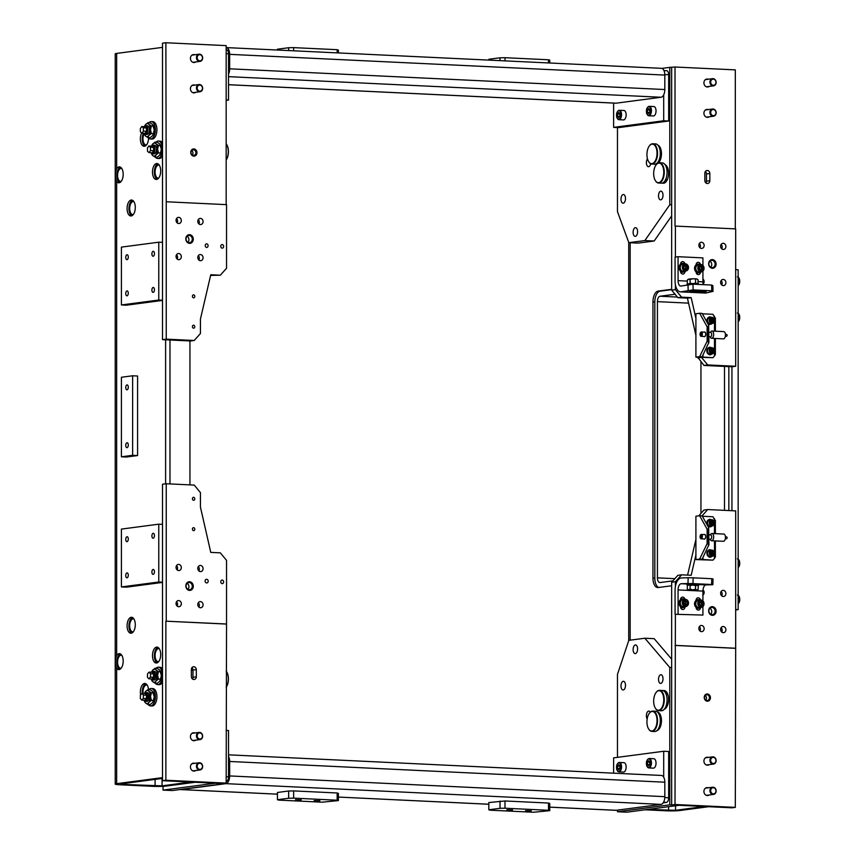 <?xml version="1.0" encoding="UTF-8"?>
<svg xmlns="http://www.w3.org/2000/svg" width="855" height="855" viewBox="0 0 855 855"><rect width="100%" height="100%" fill="white"/><g stroke="black" fill="none" stroke-linecap="round" stroke-linejoin="round"><path stroke-width="1.28" d="M224.673 783.319L215.353 783.201L163.038 790.106L163.038 786.311M224.673 783.65L172.368 790.544L163.038 790.106M127.01 447.667A2.469 1.261 -87.3 0 0 128.282 445.156A2.469 1.261 -87.3 0 0 127.128 442.74A2.469 1.261 -87.3 0 0 127.01 442.751A2.469 1.261 -87.3 0 0 125.749 445.263A2.469 1.261 -87.3 0 0 126.893 447.667A2.469 1.261 -87.3 0 0 127.01 447.667M127.01 389.827A2.469 1.261 -87.3 0 0 128.282 387.315A2.469 1.261 -87.3 0 0 127.128 384.9A2.469 1.261 -87.3 0 0 127.01 384.91A2.469 1.261 -87.3 0 0 125.749 387.422A2.469 1.261 -87.3 0 0 126.893 389.827A2.469 1.261 -87.3 0 0 127.01 389.827M132.621 375.783L121.41 377.258L121.41 456.794L126.38 457.03L137.591 455.555L137.591 376.018L132.621 375.783L132.621 455.309L137.591 455.555M121.41 456.794L132.621 455.309M127.01 295.83A2.469 1.261 -87.3 0 0 128.282 293.318A2.469 1.261 -87.3 0 0 127.128 290.903A2.469 1.261 -87.3 0 0 127.01 290.914A2.469 1.261 -87.3 0 0 125.749 293.425A2.469 1.261 -87.3 0 0 126.893 295.83A2.469 1.261 -87.3 0 0 127.01 295.83M127.01 259.674A2.469 1.261 -87.3 0 0 128.282 257.163A2.469 1.261 -87.3 0 0 127.128 254.758A2.469 1.261 -87.3 0 0 127.01 254.758A2.469 1.261 -87.3 0 0 125.749 257.269A2.469 1.261 -87.3 0 0 126.893 259.685A2.469 1.261 -87.3 0 0 127.01 259.674M153.173 256.233A2.469 1.261 -87.3 0 0 154.445 253.721A2.469 1.261 -87.3 0 0 153.291 251.306A2.469 1.261 -87.3 0 0 153.173 251.317A2.469 1.261 -87.3 0 0 151.901 253.828A2.469 1.261 -87.3 0 0 153.056 256.233A2.469 1.261 -87.3 0 0 153.173 256.233M153.173 292.378A2.469 1.261 -87.3 0 0 154.445 289.866A2.469 1.261 -87.3 0 0 153.291 287.462A2.469 1.261 -87.3 0 0 153.173 287.462A2.469 1.261 -87.3 0 0 151.901 289.973A2.469 1.261 -87.3 0 0 153.056 292.389A2.469 1.261 -87.3 0 0 153.173 292.378M121.41 304.957L158.774 300.03L158.774 242.189L121.41 247.116L121.41 304.957L126.38 305.192L162.514 300.426M158.774 242.189L162.514 242.36M158.774 300.03L162.514 300.201M153.173 538.212A2.469 1.261 -87.3 0 0 154.445 535.7A2.469 1.261 -87.3 0 0 153.291 533.285A2.469 1.261 -87.3 0 0 153.173 533.296A2.469 1.261 -87.3 0 0 151.901 535.807A2.469 1.261 -87.3 0 0 153.056 538.212A2.469 1.261 -87.3 0 0 153.173 538.212M153.173 574.368A2.469 1.261 -87.3 0 0 154.445 571.845A2.469 1.261 -87.3 0 0 153.291 569.441A2.469 1.261 -87.3 0 0 153.173 569.441A2.469 1.261 -87.3 0 0 151.901 571.963A2.469 1.261 -87.3 0 0 153.056 574.368A2.469 1.261 -87.3 0 0 153.173 574.368M127.01 577.809A2.469 1.261 -87.3 0 0 128.282 575.297A2.469 1.261 -87.3 0 0 127.128 572.893A2.469 1.261 -87.3 0 0 127.01 572.893A2.469 1.261 -87.3 0 0 125.749 575.404A2.469 1.261 -87.3 0 0 126.893 577.82A2.469 1.261 -87.3 0 0 127.01 577.809M127.01 541.664A2.469 1.261 -87.3 0 0 128.282 539.152A2.469 1.261 -87.3 0 0 127.128 536.737A2.469 1.261 -87.3 0 0 127.01 536.748A2.469 1.261 -87.3 0 0 125.749 539.259A2.469 1.261 -87.3 0 0 126.893 541.664A2.469 1.261 -87.3 0 0 127.01 541.664M162.514 582.415L126.38 587.171L121.41 586.936L121.41 529.095L158.774 524.168L162.514 524.35M158.774 524.168L158.774 582.009L162.514 582.191M158.774 582.009L121.41 586.936M189.949 484.881L189.949 340.942M121.795 168.51A6.53 3.356 -87.3 0 0 121.25 168.403A6.53 3.356 -87.3 0 0 120.94 168.414A6.53 3.356 -87.3 0 0 117.584 175.061A6.53 3.356 -87.3 0 0 120.63 181.442A6.53 3.356 -87.3 0 0 120.94 181.431A6.53 3.356 -87.3 0 0 121.186 181.378M119.636 182.639A7.984 4.093 92.7 0 1 116.846 174.73A7.984 4.093 92.7 0 1 120.373 167.12M133.059 214.594A6.53 3.356 -87.3 0 0 133.305 214.541A6.53 3.356 -87.3 0 1 133.059 214.594A6.53 3.356 -87.3 0 1 132.749 214.605A6.53 3.356 -87.3 0 0 133.059 214.594M133.914 201.684A6.53 3.356 -87.3 0 0 133.369 201.566A6.53 3.356 -87.3 0 0 133.059 201.577A6.53 3.356 -87.3 0 0 129.693 208.235A6.53 3.356 -87.3 0 0 132.749 214.605A6.53 3.356 -87.3 0 1 129.693 208.235A6.53 3.356 -87.3 0 1 133.059 201.577A6.53 3.356 -87.3 0 1 133.369 201.566A6.53 3.356 -87.3 0 1 133.914 201.684M131.756 215.802A7.984 4.093 92.7 0 1 128.966 207.893A7.984 4.093 92.7 0 1 132.493 200.284A7.984 4.093 92.7 0 0 128.966 207.893A7.984 4.093 92.7 0 0 131.756 215.802M159.319 165.175A6.53 3.356 -87.3 0 0 158.774 165.068A6.53 3.356 -87.3 0 0 158.464 165.079A6.53 3.356 -87.3 0 0 155.097 171.727A6.53 3.356 -87.3 0 0 158.143 178.107A6.53 3.356 -87.3 0 0 158.464 178.096A6.53 3.356 -87.3 0 0 158.709 178.043M157.16 179.304A7.984 4.093 92.7 0 1 154.37 171.385A7.984 4.093 92.7 0 1 157.897 163.775M144.206 133.658A6.53 3.356 -87.3 0 0 143.127 140.744A6.53 3.356 -87.3 0 0 146.034 144.933A6.53 3.356 -87.3 0 0 146.344 144.923A6.53 3.356 -87.3 0 0 146.59 144.869M145.04 146.13A7.984 4.093 92.7 0 1 143.394 133.252M121.795 655.304A6.53 3.356 -87.3 0 0 121.25 655.187A6.53 3.356 -87.3 0 0 120.94 655.208A6.53 3.356 -87.3 0 0 117.584 661.856A6.53 3.356 -87.3 0 0 120.63 668.236A6.53 3.356 -87.3 0 0 120.94 668.215A6.53 3.356 -87.3 0 0 121.186 668.172M119.636 669.422A7.984 4.093 92.7 0 1 116.846 661.514A7.984 4.093 92.7 0 1 120.373 653.904M133.914 618.945A6.53 3.356 -87.3 0 0 133.369 618.828A6.53 3.356 -87.3 0 0 133.059 618.838A6.53 3.356 -87.3 0 0 129.693 625.486A6.53 3.356 -87.3 0 0 132.749 631.866A6.53 3.356 -87.3 0 0 133.059 631.856A6.53 3.356 -87.3 0 0 133.305 631.802M131.756 633.063A7.984 4.093 92.7 0 1 128.966 625.155A7.984 4.093 92.7 0 1 132.493 617.545M159.319 648.742A6.53 3.356 -87.3 0 0 158.774 648.624A6.53 3.356 -87.3 0 0 158.464 648.646A6.53 3.356 -87.3 0 0 155.097 655.293A6.53 3.356 -87.3 0 0 158.143 661.674A6.53 3.356 -87.3 0 0 158.464 661.652A6.53 3.356 -87.3 0 0 158.709 661.61M157.16 662.86A7.984 4.093 92.7 0 1 154.37 654.951A7.984 4.093 92.7 0 1 157.897 647.342M147.199 685.111A6.53 3.356 -87.3 0 0 146.654 684.994A6.53 3.356 -87.3 0 0 146.344 685.005A6.53 3.356 -87.3 0 0 143.074 693.48M142.293 693.437A7.984 4.093 92.7 0 1 145.778 683.711M162.514 777.633L116.665 783.672L116.665 668.386A7.984 4.093 -87.3 0 0 118.695 669.593A7.984 4.093 -87.3 0 0 119.069 669.572A7.984 4.093 -87.3 0 0 123.184 661.449A7.984 4.093 -87.3 0 0 119.454 653.648A7.984 4.093 -87.3 0 0 119.069 653.669A7.984 4.093 -87.3 0 0 116.665 655.486L116.665 181.602A7.984 4.093 -87.3 0 0 118.695 182.799A7.984 4.093 -87.3 0 0 119.069 182.788A7.984 4.093 -87.3 0 0 123.184 174.655A7.984 4.093 -87.3 0 0 119.454 166.864A7.984 4.093 -87.3 0 0 119.069 166.875A7.984 4.093 -87.3 0 0 116.665 168.702L116.665 53.416A10.153 0.802 180 0 0 115.222 53.822L115.222 784.088A10.153 0.802 180 0 0 120.138 784.783L152.468 786.322A10.153 0.802 180 0 0 166.404 786.044L195.207 782.25M131.189 215.952A7.984 4.093 -87.3 0 0 135.293 207.829A7.984 4.093 -87.3 0 0 131.574 200.027A7.984 4.093 -87.3 0 0 131.189 200.049A7.984 4.093 -87.3 0 0 127.085 208.171A7.984 4.093 -87.3 0 0 130.815 215.973A7.984 4.093 -87.3 0 0 131.189 215.952M156.593 179.454A7.984 4.093 -87.3 0 0 160.697 171.321A7.984 4.093 -87.3 0 0 156.978 163.529A7.984 4.093 -87.3 0 0 156.593 163.54A7.984 4.093 -87.3 0 0 152.489 171.673A7.984 4.093 -87.3 0 0 156.219 179.465A7.984 4.093 -87.3 0 0 156.593 179.454M141.652 132.92A7.984 4.093 -87.3 0 0 140.594 141.428A7.984 4.093 -87.3 0 0 144.1 146.301A7.984 4.093 -87.3 0 0 144.474 146.28A7.984 4.093 -87.3 0 0 148.578 138.05M131.189 633.213A7.984 4.093 -87.3 0 0 135.293 625.08A7.984 4.093 -87.3 0 0 131.574 617.289A7.984 4.093 -87.3 0 0 131.189 617.299A7.984 4.093 -87.3 0 0 127.085 625.433A7.984 4.093 -87.3 0 0 130.815 633.224A7.984 4.093 -87.3 0 0 131.189 633.213M156.593 663.01A7.984 4.093 -87.3 0 0 160.697 654.887A7.984 4.093 -87.3 0 0 156.978 647.096A7.984 4.093 -87.3 0 0 156.593 647.107A7.984 4.093 -87.3 0 0 152.489 655.24A7.984 4.093 -87.3 0 0 156.219 663.031A7.984 4.093 -87.3 0 0 156.593 663.01M148.524 689.579A7.984 4.093 -87.3 0 0 144.858 683.455A7.984 4.093 -87.3 0 0 144.474 683.476A7.984 4.093 -87.3 0 0 140.658 694.859M165.614 483.834L165.614 339.788M162.514 47.367L116.665 53.416M190.857 782.036L162.055 785.841L122.757 784.43L121.025 783.885L162.514 778.413M169.974 483.93L169.974 339.991M116.665 181.602C114.955 177.626 114.955 173.33 116.665 168.702M116.665 783.672A10.153 0.802 180 0 0 115.222 784.088M116.665 668.386C114.955 664.42 114.955 660.113 116.665 655.486M190.74 152.393A3.623 3.099 -97.5 0 1 196.96 152.682A3.623 3.099 -97.5 0 1 190.74 152.393M195.955 152.703A2.896 2.479 82.5 0 0 190.986 152.468A2.896 2.479 82.5 0 0 195.955 152.703M178.684 259.664A3.078 2.629 82.5 0 0 178.684 253.518A3.078 2.629 82.5 0 0 178.684 259.664M176.525 254.705A3.078 2.629 -97.5 0 1 177.092 258.969M178.684 223.508A3.078 2.629 82.5 0 0 178.684 217.362A3.078 2.629 82.5 0 0 178.684 223.508M176.525 218.549A3.078 2.629 -97.5 0 1 177.092 222.813A3.078 2.629 82.5 0 0 176.525 218.549M200.433 224.544A3.078 2.629 82.5 0 0 200.433 218.399A3.078 2.629 82.5 0 0 200.433 224.544M198.285 219.585A3.078 2.629 -97.5 0 1 198.852 223.85A3.078 2.629 82.5 0 0 198.285 219.585M200.433 260.7A3.078 2.629 82.5 0 0 200.433 254.555A3.078 2.629 82.5 0 0 200.433 260.7M198.285 255.731A3.078 2.629 -97.5 0 1 198.852 260.006M222.193 248.174A1.817 1.55 82.5 0 0 222.193 244.562A1.817 1.55 82.5 0 0 222.193 248.174M206.654 247.437A1.817 1.55 82.5 0 0 206.654 243.825A1.817 1.55 82.5 0 0 206.654 247.437M193.604 297.861A1.528 1.304 82.5 0 0 193.604 294.825A1.528 1.304 82.5 0 0 193.604 297.861M193.604 328.224A1.528 1.304 82.5 0 0 193.604 325.189A1.528 1.304 82.5 0 0 193.604 328.224M189.554 243.365A4.35 3.719 82.5 0 0 193.283 239.208A4.35 3.719 82.5 0 0 189.554 234.687A4.35 3.719 82.5 0 0 185.824 238.855A4.35 3.719 82.5 0 0 189.554 243.365M189.179 242.692A3.623 3.099 82.5 0 0 189.179 235.467A3.623 3.099 82.5 0 0 189.179 242.692M187.106 236.29A3.623 3.099 -97.5 0 1 187.897 242.307M192.279 155.065A2.896 2.479 82.5 0 0 191.68 150.501M195.731 61.955A3.986 3.409 -97.5 0 1 194.374 62.501A3.986 3.409 -97.5 0 1 193.85 62.522A3.986 3.409 -97.5 0 1 190.441 58.685A3.986 3.409 -97.5 0 1 193.326 54.592A3.986 3.409 -97.5 0 1 193.85 54.57A3.986 3.409 -97.5 0 1 194.78 54.763M195.731 92.319A3.986 3.409 -97.5 0 1 194.374 92.864A3.986 3.409 -97.5 0 1 193.85 92.885A3.986 3.409 -97.5 0 1 190.441 89.048A3.986 3.409 -97.5 0 1 193.326 84.955A3.986 3.409 -97.5 0 1 193.85 84.934A3.986 3.409 -97.5 0 1 194.78 85.126M226.543 268.267L226.543 204.644L166.244 201.769L166.244 339.146L194.224 340.482L200.433 333.546L200.433 319.086L210.768 274.744L220.334 275.203L226.543 268.267M226.169 204.623L226.169 45.625L165.87 42.75L162.514 43.188L162.514 339.638L190.483 340.974L194.224 340.482M165.87 42.75L166.244 201.769M166.244 339.146L162.514 339.638M210.608 275.406L220.334 275.203M178.684 570.563A3.078 2.629 82.5 0 0 178.684 564.418A3.078 2.629 82.5 0 0 178.684 570.563M176.525 565.604A3.078 2.629 -97.5 0 1 177.092 569.879M200.433 571.6A3.078 2.629 82.5 0 0 200.433 565.454A3.078 2.629 82.5 0 0 200.433 571.6M198.285 566.641A3.078 2.629 -97.5 0 1 198.852 570.905M178.684 606.719A3.078 2.629 82.5 0 0 178.684 600.573A3.078 2.629 82.5 0 0 178.684 606.719M176.525 601.76A3.078 2.629 -97.5 0 1 177.092 606.024A3.078 2.629 82.5 0 0 176.525 601.76M200.433 607.755A3.078 2.629 82.5 0 0 200.433 601.61A3.078 2.629 82.5 0 0 200.433 607.755M198.285 602.796A3.078 2.629 -97.5 0 1 198.852 607.061A3.078 2.629 82.5 0 0 198.285 602.796M222.193 583.666A1.817 1.55 82.5 0 0 222.193 580.053A1.817 1.55 82.5 0 0 222.193 583.666M206.654 582.928A1.817 1.55 82.5 0 0 206.654 579.305A1.817 1.55 82.5 0 0 206.654 582.928M193.604 500.314A1.528 1.304 82.5 0 0 193.604 497.279A1.528 1.304 82.5 0 0 193.604 500.314M193.604 530.677A1.528 1.304 82.5 0 0 193.604 527.642A1.528 1.304 82.5 0 0 193.604 530.677M189.554 590.42A4.35 3.719 82.5 0 0 193.283 586.263A4.35 3.719 82.5 0 0 189.554 581.753A4.35 3.719 82.5 0 0 185.824 585.91A4.35 3.719 82.5 0 0 189.554 590.42M189.179 589.747A3.623 3.099 82.5 0 0 189.179 582.522A3.623 3.099 82.5 0 0 189.179 589.747M187.106 583.345A3.623 3.099 -97.5 0 1 187.897 589.362M195.731 740.163A3.986 3.409 -97.5 0 1 194.374 740.708A3.986 3.409 -97.5 0 1 193.85 740.729A3.986 3.409 -97.5 0 1 190.441 736.892A3.986 3.409 -97.5 0 1 193.326 732.788A3.986 3.409 -97.5 0 1 193.85 732.767A3.986 3.409 -97.5 0 1 194.78 732.97M195.731 770.526A3.986 3.409 -97.5 0 1 194.374 771.071A3.986 3.409 -97.5 0 1 193.85 771.092A3.986 3.409 -97.5 0 1 190.441 767.256A3.986 3.409 -97.5 0 1 193.326 763.162A3.986 3.409 -97.5 0 1 193.85 763.141A3.986 3.409 -97.5 0 1 194.78 763.333M166.244 621.125L166.244 483.748L194.224 485.084L200.433 492.608L200.433 507.068L210.768 552.394L220.334 552.843L226.543 560.378L226.543 624L165.87 621.179L165.87 780.241L226.169 783.116L226.543 624M226.169 783.116L222.813 783.565L162.514 780.69L162.514 484.24L166.244 483.748M165.87 780.241L162.514 780.69M192.439 679.052A2.896 2.479 82.5 0 0 192.974 677.299L192.974 670.064A2.896 2.479 82.5 0 0 191.894 667.627M196.329 676.85L196.329 669.625A2.896 2.479 82.5 0 0 191.36 669.39L191.36 676.615A2.896 2.479 82.5 0 0 196.329 676.85L192.974 677.299M165.87 621.179L226.169 624.054M663.191 802.834L666.419 802.407A4.35 2.234 -87.3 0 0 668.663 797.768L668.663 751.502L663.694 751.256L613.623 757.861L613.623 773.177M663.694 777.184L663.694 751.256M226.169 730.416L228.531 730.533L228.531 776.8A4.35 2.234 -87.3 0 1 226.286 781.438L226.169 781.449M512.605 809.909L506.876 809.781L512.605 809.909M531.254 810.797L525.526 810.668L531.254 810.797M181.078 789.571L225.912 783.65A7.257 3.73 -87.3 0 0 229.653 775.934L229.653 761.474A7.257 3.73 -87.3 0 0 228.531 756.461A7.257 3.73 -87.3 0 1 229.653 761.474L664.816 782.207A7.257 3.73 -87.3 0 0 661.417 775.453A7.257 3.73 -87.3 0 0 661.075 775.464A7.257 3.73 -87.3 0 1 661.417 775.453L228.531 754.826L661.417 775.453A7.257 3.73 -87.3 0 1 664.816 782.207L229.653 761.474L229.653 775.934L664.816 796.668L664.816 782.207L664.816 796.668L229.653 775.934A7.257 3.73 -87.3 0 1 225.912 783.65L661.075 804.384A7.257 3.73 -87.3 0 0 664.816 796.668A7.257 3.73 -87.3 0 1 661.075 804.384L225.912 783.65L181.078 789.571L277.448 794.156L181.078 789.571A7.257 3.73 -87.3 0 1 180.726 789.582A7.257 3.73 -87.3 0 0 181.078 789.571M616.241 810.294L661.075 804.384L616.241 810.294L549.754 807.131L616.241 810.294A7.257 3.73 -87.3 0 1 615.889 810.316A7.257 3.73 -87.3 0 0 616.241 810.294M488.814 802.556L504.995 800.975L548.515 803.048L549.754 803.444L549.754 810.668L533.573 812.25L490.054 810.177L488.814 809.781L488.814 802.556M180.266 789.507A7.257 3.73 -87.3 0 0 180.726 789.582L277.448 794.188L180.726 789.582A7.257 3.73 -87.3 0 1 180.266 789.507M488.814 809.781L500.025 808.306L500.025 801.071M500.025 808.306L504.995 808.21L504.995 800.975M504.995 808.21L548.515 810.284L548.515 803.048M548.515 810.284L549.754 810.668M319.888 800.729L314.159 800.601L319.888 800.729M301.238 799.842L295.509 799.714L301.238 799.842M288.659 791.003L277.448 792.478L277.448 799.714L278.687 800.109L322.207 802.182L338.388 800.601L338.388 793.376L337.148 792.98L293.639 790.907L288.659 791.003L288.659 798.239L277.448 799.714M338.388 800.601L337.148 800.205L337.148 792.98M337.148 800.205L293.639 798.132L293.639 790.907M293.639 798.132L288.659 798.239M658.916 690.69A9.79 5.034 -87.3 0 0 656.084 692.486A9.79 5.034 -87.3 0 0 655.336 708.154A9.79 5.034 -87.3 0 0 658.521 710.249A9.79 5.034 -87.3 0 0 663.758 700.192A9.79 5.034 -87.3 0 0 658.916 690.69M656.191 692.347A10.153 5.216 92.7 0 1 656.298 692.208A10.153 5.216 92.7 0 1 659.237 690.338A10.153 5.216 92.7 0 1 659.515 690.338A10.153 5.216 92.7 0 1 664.25 700.459A10.153 5.216 92.7 0 1 658.82 710.623A10.153 5.216 92.7 0 1 658.542 710.623A10.153 5.216 92.7 0 1 655.529 708.464A10.153 5.216 92.7 0 1 655.432 708.303M662.037 690.477A10.153 5.216 92.7 0 1 662.315 690.477A10.153 5.216 92.7 0 1 667.05 700.598A10.153 5.216 92.7 0 1 661.62 710.762A10.153 5.216 92.7 0 1 661.342 710.762A10.153 5.216 92.7 0 1 661.075 710.729M226.65 144.463A9.79 5.034 92.7 0 1 226.746 144.602A9.79 5.034 92.7 0 1 226.18 160.013A9.79 5.034 92.7 0 1 226.169 160.035M151.153 152.735A3.623 1.86 -87.3 0 0 153.12 152.318A3.623 1.86 -87.3 0 0 153.75 147.626A3.623 1.86 -87.3 0 0 151.474 146.13M151.453 146.066A4.35 2.234 92.7 0 1 151.527 145.949A4.35 2.234 92.7 0 1 152.906 145.147A4.35 2.234 92.7 0 1 154.873 148.129A4.35 2.234 92.7 0 1 153.953 152.927A4.35 2.234 92.7 0 1 152.489 153.836A4.35 2.234 92.7 0 1 151.196 152.917A4.35 2.234 92.7 0 1 151.089 152.724L151.196 152.917M226.169 159.992A10.153 5.216 -87.3 0 0 226.554 144.303A10.153 5.216 -87.3 0 0 226.169 143.747M149.091 152.628L152.201 152.778L153.633 150.726L153.515 147.413L151.955 146.152L148.856 146.002L150.405 147.263L150.523 150.576L149.091 152.628L147.541 151.367L147.423 148.054L148.856 146.002M150.523 150.576L153.633 150.726M150.405 147.263L153.515 147.413M647.171 718.937A9.79 5.034 -87.3 0 0 648.603 728.92A9.79 5.034 -87.3 0 0 656.8 723.512A9.79 5.034 -87.3 0 0 655.09 713.123A9.79 5.034 -87.3 0 0 649.351 713.252A9.79 5.034 -87.3 0 0 647.171 718.937M649.458 713.113A10.153 5.216 92.7 0 1 649.565 712.974A10.153 5.216 92.7 0 1 652.782 711.104A10.153 5.216 92.7 0 1 657.292 723.619A10.153 5.216 92.7 0 1 651.809 731.388A10.153 5.216 92.7 0 1 648.795 729.219A10.153 5.216 92.7 0 1 648.699 729.069M652.782 711.104L655.582 711.232A10.153 5.216 92.7 0 1 660.081 723.747A10.153 5.216 92.7 0 1 654.609 731.517L651.809 731.388M144.057 133.284A3.623 1.86 -87.3 0 0 146.023 132.878A3.623 1.86 -87.3 0 0 146.643 128.186A3.623 1.86 -87.3 0 0 144.367 126.679M144.345 126.615A4.35 2.234 92.7 0 1 144.431 126.508A4.35 2.234 92.7 0 1 145.799 125.706A4.35 2.234 92.7 0 1 147.765 128.688A4.35 2.234 92.7 0 1 146.846 133.476A4.35 2.234 92.7 0 1 145.393 134.395A4.35 2.234 92.7 0 1 144.1 133.466A4.35 2.234 92.7 0 1 143.993 133.284M146.526 131.285L146.408 127.961L144.858 126.7L141.748 126.561L143.298 127.812L143.416 131.136L146.526 131.285L145.094 133.337L141.983 133.188L140.434 131.927L140.316 128.613L141.748 126.561M143.298 127.812L146.408 127.961M143.416 131.136L141.983 133.188M684.866 599.302A2.544 2.17 82.5 0 0 680.548 599.537L680.548 599.633M701.378 607.253A4.35 3.719 -97.5 0 1 699.433 608.236A4.35 3.719 -97.5 0 1 695.265 602.615A4.35 3.719 -97.5 0 1 698.3 599.611A4.35 3.719 -97.5 0 1 700.427 600.06A2.544 2.17 82.5 0 0 696.098 600.285L696.098 600.37M692.978 583.612L687.997 583.527L688.157 577.723L693.127 577.82L692.978 583.612L711.627 584.499L711.777 578.707L713.027 578.91L712.867 584.713L711.627 584.499M693.127 577.82L711.777 578.707M688.157 577.723L681.371 577.937A11.607 5.964 -87.3 0 0 675.076 590.313L675.076 614.275L702.928 615.066L702.928 606.526M681.467 608.878A2.544 2.17 82.5 0 0 681.916 607.456M681.702 599.045A2.544 2.17 82.5 0 0 680.997 598.03M697.017 609.626A2.544 2.17 82.5 0 0 697.456 608.194M697.242 599.783A2.544 2.17 82.5 0 0 696.536 598.778M675.076 614.275L702.928 615.066M680.548 606.676L680.548 606.772A2.544 2.17 82.5 0 0 684.898 607.189M696.098 607.424L696.098 607.51A2.544 2.17 82.5 0 0 700.437 607.926M702.928 600.937L702.928 591.104A5.803 2.982 92.7 0 1 706.08 584.916L712.867 584.713M678.068 613.879L678.068 589.918A5.803 2.982 92.7 0 1 681.211 583.73L687.997 583.527M698.642 584.371L706.059 584.521L698.642 584.104L698.62 585.28L697.637 585.365M696.098 271.933L696.098 272.029A2.544 2.17 82.5 0 0 700.437 272.446M697.017 274.134A2.544 2.17 82.5 0 0 697.456 272.702M680.548 271.195L680.548 271.281A2.544 2.17 82.5 0 0 684.898 271.708M681.467 273.397A2.544 2.17 82.5 0 0 681.916 271.965M711.627 285.046L712.867 285.623L713.027 291.384L711.777 290.796L711.627 285.046L692.978 284.159L693.127 289.909L681.371 291.779A11.607 5.964 92.7 0 1 680.505 291.865A11.607 5.964 92.7 0 1 675.076 281.06L675.076 257.099L678.068 256.703L678.068 280.664A5.803 2.982 -87.3 0 0 680.783 286.072A5.803 2.982 -87.3 0 0 681.211 286.03L692.978 284.159M711.777 290.796L693.127 289.909M704.627 291.245L689.739 291.256L701.271 292.025L706.219 291.544L704.627 291.245M713.027 291.384L706.23 292.966A11.607 5.964 92.7 0 1 705.364 293.051L680.505 291.865M697.242 264.291A2.544 2.17 82.5 0 0 696.536 263.287M681.702 263.554A2.544 2.17 82.5 0 0 680.997 262.549M702.928 265.456L702.928 257.889L678.068 256.703M701.378 271.762A4.35 3.719 -97.5 0 1 699.433 272.745A4.35 3.719 -97.5 0 1 695.265 267.123A4.35 3.719 -97.5 0 1 698.3 264.12A4.35 3.719 -97.5 0 1 700.427 264.569A2.544 2.17 82.5 0 0 696.098 264.793L696.098 264.89M684.866 263.821A2.544 2.17 82.5 0 0 680.548 264.056L680.548 264.142M702.928 271.035L702.928 281.851A5.803 2.982 -87.3 0 0 703.323 284.651M688.157 290.198L687.997 284.448M708.838 556.861A1.999 1.699 82.5 0 0 710.729 557.022M708.838 526.498A1.999 1.699 82.5 0 0 710.729 526.659M704.135 534.578A2.362 1.208 92.7 0 1 704.499 534.418A2.362 1.208 92.7 0 1 704.606 534.418A2.362 1.208 92.7 0 1 705.706 536.716A2.362 1.208 92.7 0 1 704.499 539.12A2.362 1.208 92.7 0 1 704.381 539.131A2.362 1.208 92.7 0 1 703.932 538.928M707.117 543.662L708.047 543.705L708.047 529.245L707.117 529.192L707.117 543.662L699.636 559.106L695.906 559.598L712.942 560.143L714.491 558.401L714.491 554.2M707.117 529.192L699.636 515.725L702.126 515.843L708.667 527.631L708.047 529.245M708.667 527.631L708.923 544.699L702.126 559.223L701.228 559.416L712.942 560.143M702.35 516.249L712.942 516.762L715.111 520.642M710.42 549.84A1.999 1.699 82.5 0 0 708.838 550.011M710.42 519.477A1.999 1.699 82.5 0 0 708.838 519.648A1.999 1.699 82.5 0 0 708.848 519.637M699.636 515.725L695.906 516.217L695.906 559.598M702.126 559.223L699.636 559.106M714.491 558.401L715.368 556.979L715.368 540.916M708.667 545.704L708.047 543.705M708.838 354.408A1.999 1.699 82.5 0 0 710.729 354.569M708.838 324.045A1.999 1.699 82.5 0 0 710.729 324.205M704.135 332.125A2.362 1.208 92.7 0 1 704.499 331.975A2.362 1.208 92.7 0 1 704.606 331.964A2.362 1.208 92.7 0 1 705.706 334.273A2.362 1.208 92.7 0 1 704.499 336.678A2.362 1.208 92.7 0 1 704.381 336.678A2.362 1.208 92.7 0 1 703.932 336.475M707.117 341.209L708.047 341.252L708.047 326.792L707.117 326.749L707.117 341.209L699.636 356.653L695.906 357.144L712.942 357.689L714.491 355.958L714.491 351.758M707.117 326.749L699.636 313.272L702.126 313.39L708.667 325.178L708.047 326.792M708.667 325.178L708.923 342.257L702.126 356.77L701.228 356.973L712.942 357.689M702.35 313.796L712.942 314.309L715.111 318.199M710.42 347.387A1.999 1.699 82.5 0 0 708.838 347.558A1.999 1.699 82.5 0 0 708.848 347.547M710.42 317.023A1.999 1.699 82.5 0 0 708.838 317.194A1.999 1.699 82.5 0 0 708.848 317.184M699.636 313.272L695.906 313.764L695.906 357.144M702.126 356.77L699.636 356.653M714.491 355.958L715.368 354.526L715.368 338.473M708.667 343.261L708.047 341.252M735.685 269.667L738.164 269.785L738.164 609.615L735.685 609.936M735.685 609.497L738.164 609.615M731.944 510.702L731.944 366.763L703.975 365.438L697.766 357.24M665.863 706.508A6.53 3.356 -87.3 0 0 666.825 705.941A6.53 3.356 -87.3 0 0 667.68 704.851M668.129 695.5A6.53 3.356 -87.3 0 0 665.885 693.544L665.821 693.544M658.927 727.776A6.53 3.356 -87.3 0 0 659.836 727.145A6.53 3.356 -87.3 0 0 660.584 726.173M661.022 716.821A6.53 3.356 -87.3 0 0 659.376 715.004M656.897 730.64A9.426 4.841 -87.3 0 0 661.46 721.032A9.426 4.841 -87.3 0 0 657.292 711.905M664.271 709.244A9.426 4.841 -87.3 0 0 668.567 699.219A9.426 4.841 -87.3 0 0 664.153 690.562A9.426 4.841 -87.3 0 0 663.704 690.584A9.426 4.841 -87.3 0 0 663.245 690.68M623.242 681.307A4.35 2.234 92.7 0 1 623.445 681.296A4.35 2.234 92.7 0 1 625.486 685.55A4.35 2.234 92.7 0 1 623.242 689.974A4.35 2.234 92.7 0 1 623.039 689.985A4.35 2.234 92.7 0 1 620.997 685.731A4.35 2.234 92.7 0 1 623.242 681.307M635.361 644.937A4.35 2.234 92.7 0 1 635.564 644.927A4.35 2.234 92.7 0 1 637.595 649.18A4.35 2.234 92.7 0 1 635.361 653.615A4.35 2.234 92.7 0 1 635.158 653.626A4.35 2.234 92.7 0 1 633.117 649.373A4.35 2.234 92.7 0 1 635.361 644.937M660.765 674.745A4.35 2.234 92.7 0 1 660.968 674.734A4.35 2.234 92.7 0 1 662.999 678.988A4.35 2.234 92.7 0 1 660.765 683.423A4.35 2.234 92.7 0 1 660.552 683.423A4.35 2.234 92.7 0 1 658.521 679.169A4.35 2.234 92.7 0 1 660.765 674.745M647.182 718.916A4.35 2.234 92.7 0 1 646.54 714.203A4.35 2.234 92.7 0 1 648.646 711.104A4.35 2.234 92.7 0 1 648.849 711.093A4.35 2.234 92.7 0 1 650.249 712.204M617.47 757.359L617.47 674.371L628.82 640.342L644.862 638.225L669.786 667.477L671.656 667.563M669.786 667.477L669.786 804.854L679.116 805.303L626.801 812.197L617.47 811.748L617.47 810.134M644.862 638.225L654.182 638.674L671.656 659.173M669.786 804.854L617.47 811.748M665.051 164.63A9.426 4.841 92.7 0 1 668.514 174.516A9.426 4.841 92.7 0 1 663.704 183.237A9.426 4.841 92.7 0 1 663.256 183.259A9.426 4.841 92.7 0 1 662.336 183.034M657.217 163.636A9.426 4.841 92.7 0 1 656.608 163.797A9.426 4.841 92.7 0 1 656.159 163.818M623.242 194.513A4.35 2.234 92.7 0 1 623.445 194.502A4.35 2.234 92.7 0 1 625.486 198.755A4.35 2.234 92.7 0 1 623.242 203.191A4.35 2.234 92.7 0 1 623.039 203.201A4.35 2.234 92.7 0 1 620.997 198.948A4.35 2.234 92.7 0 1 623.242 194.513M635.361 227.676A4.35 2.234 92.7 0 1 635.564 227.676A4.35 2.234 92.7 0 1 637.595 231.919A4.35 2.234 92.7 0 1 635.361 236.354A4.35 2.234 92.7 0 1 635.158 236.365A4.35 2.234 92.7 0 1 633.117 232.111A4.35 2.234 92.7 0 1 635.361 227.676M660.765 191.178A4.35 2.234 92.7 0 1 660.968 191.167A4.35 2.234 92.7 0 1 662.999 195.421A4.35 2.234 92.7 0 1 660.765 199.856A4.35 2.234 92.7 0 1 660.552 199.856A4.35 2.234 92.7 0 1 658.521 195.613A4.35 2.234 92.7 0 1 660.765 191.178M650.708 163.765A4.35 2.234 92.7 0 1 648.646 166.682A4.35 2.234 92.7 0 1 648.432 166.693A4.35 2.234 92.7 0 1 646.466 163.626A4.35 2.234 92.7 0 1 647.459 158.816M617.47 127.566L617.47 211.634L628.82 242.67L644.862 240.565L669.786 204.74L669.786 67.363L675.012 67.011L675.012 226.073L735.685 228.894L735.685 366.271L707.716 364.935L701.495 357.411L697.766 357.903M669.786 204.74L671.656 204.826M644.862 240.565L654.182 241.003L671.656 215.898M628.82 242.67L638.14 243.119L654.182 241.003M669.786 67.363L661.877 68.4M657.955 145.19A9.426 4.841 92.7 0 1 661.46 153.376A9.426 4.841 92.7 0 1 658.318 162.963M658.713 587.46A10.153 5.216 92.7 0 1 654.823 578.194L654.823 301.986A10.153 5.216 92.7 0 1 660.049 291.181L671.656 289.653M675.055 294.259L660.049 296.236A5.077 2.608 -87.3 0 0 657.431 301.644L657.431 577.841A5.077 2.608 -87.3 0 0 659.814 582.565A5.077 2.608 -87.3 0 0 660.049 582.565L672.885 580.866M700.95 361.772L700.95 513.417M728.845 366.613L728.845 510.553M708.71 806.703L679.896 810.508A10.153 0.802 0 0 1 665.96 810.786L645.065 809.792M647.684 809.439L675.546 810.305L704.349 806.5M724.495 366.41L724.495 510.35M671.656 585.761L658.19 587.535A10.153 5.216 92.7 0 1 657.698 587.556A10.153 5.216 92.7 0 1 652.953 578.098L652.953 301.901A10.153 5.216 92.7 0 1 658.19 291.085L671.656 289.311M710.452 697.733A3.623 3.099 -97.5 0 1 704.231 697.434A3.623 3.099 -97.5 0 1 710.452 697.733M704.477 697.52A2.896 2.479 82.5 0 0 709.458 697.755A2.896 2.479 82.5 0 0 704.477 697.52M723.255 590.367A3.078 2.629 82.5 0 0 723.255 596.512A3.078 2.629 82.5 0 0 723.255 590.367M723.255 626.512A3.078 2.629 82.5 0 0 723.255 632.657A3.078 2.629 82.5 0 0 723.255 626.512M701.495 625.475A3.078 2.629 82.5 0 0 701.495 631.621A3.078 2.629 82.5 0 0 701.495 625.475M712.375 606.655A4.35 3.719 82.5 0 0 708.645 610.812A4.35 3.719 82.5 0 0 712.375 615.333A4.35 3.719 82.5 0 0 716.105 611.175A4.35 3.719 82.5 0 0 712.375 606.655M712.001 607.424A3.623 3.099 82.5 0 0 712.001 614.66A3.623 3.099 82.5 0 0 712.001 607.424M705.77 700.117A2.896 2.479 82.5 0 0 705.172 695.543M709.223 794.99A3.986 3.409 -97.5 0 1 707.865 795.535A3.986 3.409 -97.5 0 1 707.342 795.556A3.986 3.409 -97.5 0 1 703.932 791.719A3.986 3.409 -97.5 0 1 706.818 787.626A3.986 3.409 -97.5 0 1 707.342 787.605A3.986 3.409 -97.5 0 1 708.271 787.797M709.223 764.616A3.986 3.409 -97.5 0 1 707.865 765.172A3.986 3.409 -97.5 0 1 707.342 765.193A3.986 3.409 -97.5 0 1 703.932 761.356A3.986 3.409 -97.5 0 1 706.818 757.252A3.986 3.409 -97.5 0 1 707.342 757.231A3.986 3.409 -97.5 0 1 708.271 757.434M702.928 595.048A3.078 2.629 82.5 0 0 702.992 589.939M695.906 554.959L691.171 575.276L681.606 574.817L675.386 581.753L675.386 586.594M675.386 614.296L675.012 804.502L671.656 804.94L731.955 807.815L735.311 807.377L675.012 804.502M735.311 807.377L735.685 648.25L675.386 645.386M735.685 648.25L735.685 510.884L707.716 509.548L702.073 515.832M675.386 581.753L671.656 582.244L671.656 804.94M707.716 509.548L703.975 510.04L698.781 515.832M695.906 539.409L687.591 575.105M681.606 574.817L677.865 575.319L671.656 582.244M721.107 591.542A3.078 2.629 -97.5 0 1 721.673 595.817M721.107 627.698A3.078 2.629 -97.5 0 1 721.673 631.973A3.078 2.629 82.5 0 0 721.107 627.698M699.347 626.662A3.078 2.629 -97.5 0 1 699.914 630.937A3.078 2.629 82.5 0 0 699.347 626.662M709.928 608.258A3.623 3.099 -97.5 0 1 710.719 614.275M735.311 648.304L675.012 645.429M723.255 279.457A3.078 2.629 82.5 0 0 723.255 285.602A3.078 2.629 82.5 0 0 723.255 279.457M723.255 243.312A3.078 2.629 82.5 0 0 723.255 249.457A3.078 2.629 82.5 0 0 723.255 243.312M701.495 242.275A3.078 2.629 82.5 0 0 701.495 248.42A3.078 2.629 82.5 0 0 701.495 242.275M712.375 259.599A4.35 3.719 82.5 0 0 708.645 263.757A4.35 3.719 82.5 0 0 712.375 268.278A4.35 3.719 82.5 0 0 716.105 264.12A4.35 3.719 82.5 0 0 712.375 259.599M712.001 260.369A3.623 3.099 82.5 0 0 712.001 267.604A3.623 3.099 82.5 0 0 712.001 260.369M709.223 116.782A3.986 3.409 -97.5 0 1 707.865 117.327A3.986 3.409 -97.5 0 1 707.342 117.349A3.986 3.409 -97.5 0 1 703.932 113.512A3.986 3.409 -97.5 0 1 706.818 109.419A3.986 3.409 -97.5 0 1 707.342 109.397A3.986 3.409 -97.5 0 1 708.271 109.59M709.223 86.419A3.986 3.409 -97.5 0 1 707.865 86.964A3.986 3.409 -97.5 0 1 707.342 86.986A3.986 3.409 -97.5 0 1 703.932 83.149A3.986 3.409 -97.5 0 1 706.818 79.055A3.986 3.409 -97.5 0 1 707.342 79.034A3.986 3.409 -97.5 0 1 708.271 79.226M703.141 283.978A3.078 2.629 82.5 0 0 702.928 278.987M695.906 318.402L691.171 297.636L681.606 297.177L675.386 289.653L675.386 284.704M675.386 257.056L675.386 226.019M675.386 289.653L671.656 290.144L671.656 67.449M735.311 228.884L735.311 69.875L675.012 67.011M735.685 366.271L731.955 366.763M707.716 364.935L703.975 365.438M695.906 335.288L687.431 298.128L677.865 297.668L671.656 290.144M691.171 297.636L687.431 298.128M681.606 297.177L677.865 297.668M721.107 280.643A3.078 2.629 -97.5 0 1 721.673 284.918M721.107 244.487A3.078 2.629 -97.5 0 1 721.673 248.762A3.078 2.629 82.5 0 0 721.107 244.487M699.347 243.451A3.078 2.629 -97.5 0 1 699.914 247.726A3.078 2.629 82.5 0 0 699.347 243.451M709.928 261.203A3.623 3.099 -97.5 0 1 710.719 267.22M705.931 182.938A2.896 2.479 82.5 0 0 706.465 181.175L706.465 173.95A2.896 2.479 82.5 0 0 705.386 171.513M704.851 173.266L704.851 180.501A2.896 2.479 82.5 0 0 709.832 180.736L709.832 173.501A2.896 2.479 82.5 0 0 704.851 173.266M665.318 690.893A9.245 4.745 -87.3 0 0 664.292 691.364M663.437 182.446A9.245 4.745 -87.3 0 0 664.442 183.034M226.169 99.928L228.531 100.046L226.169 100.356M226.489 49.718L226.286 49.729A4.35 2.234 92.7 0 1 226.489 49.718A4.35 2.234 92.7 0 1 228.531 53.769L228.531 100.046M663.95 70.58L666.419 70.698A4.35 2.234 92.7 0 1 666.633 70.687A4.35 2.234 92.7 0 1 668.663 74.738L668.663 121.015L663.694 120.779L613.623 127.374L613.623 103.081M668.663 121.015L618.592 127.619L613.623 127.374M663.694 94.852L663.694 120.779M226.169 47.591A7.257 3.73 92.7 0 1 226.254 47.591A7.257 3.73 92.7 0 1 229.653 54.346L229.653 68.806A7.257 3.73 92.7 0 1 228.531 74.118A7.257 3.73 92.7 0 0 229.653 68.806L664.816 89.54A7.257 3.73 92.7 0 1 661.075 97.256L616.241 103.177A7.257 3.73 92.7 0 1 615.889 103.188L228.531 84.731L615.889 103.188A7.257 3.73 92.7 0 0 616.241 103.177L228.531 84.698L616.241 103.177L661.075 97.256L228.531 76.651L661.075 97.256A7.257 3.73 92.7 0 0 664.816 89.54L229.653 68.806L229.653 54.346L664.816 75.08L664.816 89.54L664.816 75.08L229.653 54.346A7.257 3.73 92.7 0 0 226.254 47.591L661.417 68.325A7.257 3.73 92.7 0 1 664.816 75.08A7.257 3.73 92.7 0 0 661.417 68.325L226.254 47.591A7.257 3.73 92.7 0 0 226.169 47.591M337.148 52.871L337.148 49.697L338.388 50.092L338.388 52.935M337.148 49.697L293.639 47.624L293.639 50.798M293.639 47.624L288.659 47.73L288.659 50.563M288.659 47.73L277.448 49.205L277.448 50.028M500.025 60.63L500.025 57.798L488.814 59.273L488.814 60.107M500.025 57.798L504.995 57.702L504.995 60.876M504.995 57.702L548.515 59.775L548.515 62.949M548.515 59.775L549.754 60.16L549.754 63.003M707.919 554.863A3.078 2.629 82.5 0 0 710.612 556.487L712.322 556.263A3.078 2.629 -97.5 0 1 711.52 550.15A3.078 2.629 -97.5 0 1 712.322 556.263C714.353 555.59 714.994 554.093 714.256 551.785L711.52 550.15L709.8 550.374A3.078 2.629 82.5 0 0 707.919 554.863M710.826 553.965L712.076 554.863L713.316 554.083L713.316 552.416L712.076 551.518L710.826 552.298L710.826 553.965M711.649 554.553L712.162 552.565L711.339 551.977M712.162 552.565L713.316 552.416M712.162 554.232L713.316 554.083M684.908 599.312L682.856 599.59A3.623 3.099 82.5 0 0 683.797 606.772L685.86 606.505A3.623 3.099 -97.5 0 1 684.908 599.312A3.623 3.099 -97.5 0 1 685.86 606.505C688.243 605.714 689.002 603.951 688.125 601.236L684.908 599.312A4.35 3.719 -97.5 0 0 682.76 598.863A4.35 3.719 -97.5 0 0 679.725 601.877A4.35 3.719 -97.5 0 0 683.893 607.499A4.35 3.719 -97.5 0 0 685.838 606.505M684.011 603.854L685.571 604.977L687.121 604.004L687.121 601.92L685.571 600.798L684.011 601.77L684.011 603.854M685.047 604.603L685.71 602.102L684.673 601.354M685.71 602.102L687.121 601.92M685.71 604.186L687.121 604.004M617.727 763.504A4.713 2.426 92.7 0 1 619.351 762.446C616.893 763.344 616.038 765.749 616.786 769.671L618.902 771.873L623.487 772.086A4.713 2.426 -87.3 0 0 625.753 769.639A4.713 2.426 -87.3 0 0 625.817 764.755A4.713 2.426 -87.3 0 0 623.936 762.671L619.351 762.446A4.713 2.426 92.7 0 1 621.232 764.53A4.713 2.426 92.7 0 1 621.168 769.425A4.713 2.426 92.7 0 1 618.902 771.873A4.713 2.426 92.7 0 1 617.385 770.665M617.62 768.538L618.742 769.65L619.854 768.25L619.854 765.738L618.742 764.637L617.62 766.037L617.62 768.538L619.544 768.634M619.854 766.144L617.62 766.037M647.62 759.561A4.713 2.426 92.7 0 1 649.244 758.513C646.786 759.411 645.931 761.816 646.679 765.727L648.795 767.929L653.38 768.143A4.713 2.426 -87.3 0 0 655.646 765.706A4.713 2.426 -87.3 0 0 655.71 760.811A4.713 2.426 -87.3 0 0 653.829 758.727L649.244 758.513A4.713 2.426 92.7 0 1 651.125 760.587A4.713 2.426 92.7 0 1 651.061 765.482A4.713 2.426 92.7 0 1 648.795 767.929A4.713 2.426 92.7 0 1 647.278 766.721M647.513 764.594L648.624 765.706L649.747 764.306L649.747 761.794L648.624 760.694L647.513 762.094L647.513 764.594L649.437 764.691M649.747 762.2L647.513 762.094M647.62 107.388A4.713 2.426 92.7 0 1 649.244 106.33C646.786 107.228 645.931 109.632 646.679 113.555L648.795 115.756L653.38 115.97A4.713 2.426 -87.3 0 0 655.646 113.523A4.713 2.426 -87.3 0 0 655.71 108.628A4.713 2.426 -87.3 0 0 653.829 106.554L649.244 106.33A4.713 2.426 92.7 0 1 651.125 108.414A4.713 2.426 92.7 0 1 651.061 113.309A4.713 2.426 92.7 0 1 648.795 115.756A4.713 2.426 92.7 0 1 647.278 114.549M647.513 112.422L648.624 113.523L649.747 112.123L649.747 109.622L648.624 108.521L647.513 109.921L647.513 112.422L649.437 112.518M649.747 110.028L647.513 109.921M617.727 111.332A4.713 2.426 92.7 0 1 619.351 110.274C616.893 111.171 616.038 113.576 616.786 117.488L618.902 119.689L623.487 119.914A4.713 2.426 -87.3 0 0 625.753 117.466A4.713 2.426 -87.3 0 0 625.817 112.571A4.713 2.426 -87.3 0 0 623.936 110.498L619.351 110.274A4.713 2.426 92.7 0 1 621.232 112.358A4.713 2.426 92.7 0 1 621.168 117.253A4.713 2.426 92.7 0 1 618.902 119.689A4.713 2.426 92.7 0 1 617.385 118.492M617.62 116.366L618.742 117.466L619.854 116.066L619.854 113.565L618.742 112.465L617.62 113.865L617.62 116.366L619.544 116.462M619.854 113.972L617.62 113.865M197.184 57.627A3.078 2.629 82.5 0 0 202.464 57.883A3.078 2.629 82.5 0 0 197.184 57.627M202.656 57.937A3.623 3.099 -97.5 0 1 196.436 57.648A3.623 3.099 -97.5 0 1 202.656 57.937M197.184 88.001A3.078 2.629 82.5 0 0 202.464 88.247A3.078 2.629 82.5 0 0 197.184 88.001M202.656 88.311A3.623 3.099 -97.5 0 1 196.436 88.012A3.623 3.099 -97.5 0 1 202.656 88.311M197.184 735.834A3.078 2.629 82.5 0 0 202.464 736.091A3.078 2.629 82.5 0 0 197.184 735.834M202.656 736.144A3.623 3.099 -97.5 0 1 196.436 735.845A3.623 3.099 -97.5 0 1 202.656 736.144M197.184 766.198A3.078 2.629 82.5 0 0 202.464 766.454A3.078 2.629 82.5 0 0 197.184 766.198M202.656 766.508A3.623 3.099 -97.5 0 1 196.436 766.219A3.623 3.099 -97.5 0 1 202.656 766.508M710.676 790.661A3.078 2.629 82.5 0 0 715.956 790.918A3.078 2.629 82.5 0 0 710.676 790.661M716.148 790.971A3.623 3.099 -97.5 0 1 709.928 790.683A3.623 3.099 -97.5 0 1 716.148 790.971M710.676 760.298A3.078 2.629 82.5 0 0 715.956 760.544A3.078 2.629 82.5 0 0 710.676 760.298M716.148 760.608A3.623 3.099 -97.5 0 1 709.928 760.309A3.623 3.099 -97.5 0 1 716.148 760.608M710.676 112.465A3.078 2.629 82.5 0 0 715.956 112.71A3.078 2.629 82.5 0 0 710.676 112.465M716.148 112.775A3.623 3.099 -97.5 0 1 709.928 112.475A3.623 3.099 -97.5 0 1 716.148 112.775M710.676 82.091A3.078 2.629 82.5 0 0 715.956 82.347A3.078 2.629 82.5 0 0 710.676 82.091M716.148 82.401A3.623 3.099 -97.5 0 1 709.928 82.101A3.623 3.099 -97.5 0 1 716.148 82.401M710.494 557.043A3.623 3.099 -97.5 0 1 709.351 549.893A3.623 3.099 -97.5 0 1 709.543 549.872M712.226 556.274A3.623 3.099 -97.5 0 1 707.203 552.341A3.623 3.099 -97.5 0 1 711.424 550.16M683.594 607.52A4.35 3.719 -97.5 0 1 683.295 607.574A4.35 3.719 -97.5 0 1 679.127 601.952A4.35 3.719 -97.5 0 1 682.162 598.949A4.35 3.719 -97.5 0 1 682.461 598.917M687.025 284.672L687.014 284.416A5.803 0.716 -1.6 0 1 687.698 284.052A5.803 0.716 -1.6 0 1 694.207 283.518A5.803 0.716 -1.6 0 1 698.62 284.095L698.631 284.426M687.986 585.098L687.014 584.959L687.046 583.805L687.73 583.73L698.653 584.115M687.014 584.959L698.62 585.28M156.08 142.144A8.7 4.467 92.7 0 1 158.399 141.054L159.949 141.128A8.7 4.467 92.7 0 1 162.3 142.625A8.7 4.467 92.7 0 1 162.514 142.924M162.514 155.931A8.7 4.467 92.7 0 1 159.126 158.517L157.577 158.442A8.7 4.467 92.7 0 1 155.364 157.138M158.399 141.054A8.7 4.467 92.7 0 1 160.751 142.55A8.7 4.467 92.7 0 1 162.151 152.404A8.7 4.467 92.7 0 1 157.577 158.442M148.984 122.693A8.7 4.467 92.7 0 1 151.292 121.613L152.853 121.677A8.7 4.467 92.7 0 1 155.204 123.184A8.7 4.467 92.7 0 1 156.604 133.038A8.7 4.467 92.7 0 1 152.019 139.066L150.469 138.991A8.7 4.467 92.7 0 1 148.268 137.698M151.292 121.613A8.7 4.467 92.7 0 1 153.643 123.109A8.7 4.467 92.7 0 1 155.044 132.963A8.7 4.467 92.7 0 1 150.469 138.991M687.976 279.51A4.713 0.588 -1.6 0 1 688.008 279.414A4.713 0.588 -1.6 0 1 688.638 279.168A4.713 0.588 -1.6 0 1 690.402 278.912A4.713 0.588 -1.6 0 1 692.764 278.783L690.06 279.574L690.156 283.016L691.813 283.571M697.904 283.774L698.15 279.959L696.804 278.976L692.764 278.783A4.713 0.588 -1.6 0 1 696.804 278.976A4.713 0.588 -1.6 0 1 697.359 279.168A4.713 0.588 -1.6 0 1 697.402 279.243M698.15 279.959L696.804 278.976M693.982 283.518L695.596 282.877L695.5 279.435M695.596 282.877L696.943 283.86L698.236 283.4M690.156 283.016L688.777 284.063L687.356 283.668L687.26 280.226L688.008 279.414M687.26 280.226L688.638 279.168L690.06 279.574M690.06 589.084L688.638 589.854L687.26 589.17L687.356 585.696L688.104 584.991L692.892 584.959L690.156 585.611L690.06 589.084L692.764 589.886L687.976 589.929L697.391 590.174L692.764 589.886L695.5 589.234L695.596 585.761L692.892 584.959L697.53 585.237L698.236 585.996L696.943 585.151L695.596 585.761M695.222 590.068L689.782 589.971L695.222 590.068M697.391 590.174L698.15 589.469L698.236 585.996M695.5 589.234L696.804 590.078L698.15 589.469M687.356 585.696L688.777 584.927L690.156 585.611M687.26 589.17L687.976 589.929M150.053 133.017A6.53 3.356 -87.3 0 0 150.512 129.714L151.367 133.508L153.366 133.604L154.242 129.885A6.53 3.356 92.7 0 1 152.639 135.624A6.53 3.356 92.7 0 1 152.553 135.731L149.999 137.773L148 137.676L148.823 135.55A6.53 3.356 -87.3 0 0 150.053 133.017M145.393 134.395L146.942 134.47A4.35 2.234 -87.3 0 0 149.283 131.168A4.35 2.234 -87.3 0 0 148.278 126.23A4.35 2.234 -87.3 0 0 147.359 125.781L145.799 125.706M144.196 133.626A6.53 3.356 -87.3 0 0 144.901 135.25A6.53 3.356 -87.3 0 0 145.457 135.966A6.53 3.356 -87.3 0 0 148.823 135.55L151.367 133.508M153.088 125.108A6.53 3.356 92.7 0 1 153.131 125.172A6.53 3.356 92.7 0 1 154.242 129.885L152.575 124.456L150.031 122.746L148.033 122.65L148.845 124.285L151.388 125.995L150.512 129.714A6.53 3.356 -87.3 0 0 148.845 124.285A6.53 3.356 -87.3 0 0 145.478 124.691A6.53 3.356 -87.3 0 0 145.393 124.809A6.53 3.356 -87.3 0 0 144.548 126.358M148.033 122.65L145.478 124.691M153.387 126.091L151.388 125.995M153.131 125.172L152.575 124.456M153.366 133.604L152.639 135.624M144.645 134.342L145.457 135.966L148 137.676M144.901 135.25L145.457 135.966M157.17 152.436A6.53 3.356 -87.3 0 0 157.619 149.123L158.485 152.927L160.484 153.013L161.349 149.304A6.53 3.356 92.7 0 1 159.735 155.065A6.53 3.356 92.7 0 1 159.671 155.161L157.117 157.213L155.118 157.128L155.941 154.979A6.53 3.356 -87.3 0 0 157.17 152.436M152.489 153.836L154.05 153.911A4.35 2.234 -87.3 0 0 156.39 150.598A4.35 2.234 -87.3 0 0 155.375 145.66A4.35 2.234 -87.3 0 0 154.466 145.222L152.906 145.147M151.303 153.066A6.53 3.356 -87.3 0 0 151.998 154.691A6.53 3.356 -87.3 0 0 152.575 155.428A6.53 3.356 -87.3 0 0 155.941 154.979L158.485 152.927M160.195 144.548A6.53 3.356 92.7 0 1 160.238 144.613A6.53 3.356 92.7 0 1 161.349 149.304L159.671 143.886L157.117 142.186L155.118 142.09L155.941 143.715L158.485 145.403L157.619 149.123A6.53 3.356 -87.3 0 0 155.941 143.715A6.53 3.356 -87.3 0 0 152.575 144.153A6.53 3.356 -87.3 0 0 152.5 144.249A6.53 3.356 -87.3 0 0 151.645 145.799M155.118 142.09L152.575 144.153M159.671 143.886L160.484 145.5L158.485 145.403M160.484 153.013L159.735 155.065M152.575 155.428L151.763 153.815L152.575 155.428L155.118 157.128M710.494 324.227A3.623 3.099 -97.5 0 1 709.351 317.077A3.623 3.099 -97.5 0 1 709.543 317.055M712.226 323.457A3.623 3.099 -97.5 0 1 707.203 319.524A3.623 3.099 -97.5 0 1 711.424 317.344M710.494 354.601A3.623 3.099 -97.5 0 1 709.351 347.44A3.623 3.099 -97.5 0 1 709.543 347.419M712.226 353.831A3.623 3.099 -97.5 0 1 707.203 349.898A3.623 3.099 -97.5 0 1 711.424 347.718M710.494 526.68A3.623 3.099 -97.5 0 1 709.351 519.519A3.623 3.099 -97.5 0 1 709.543 519.498M712.226 525.911A3.623 3.099 -97.5 0 1 707.203 521.977A3.623 3.099 -97.5 0 1 711.424 519.797M707.919 322.046A3.078 2.629 82.5 0 0 710.612 323.671L712.322 323.447A3.078 2.629 -97.5 0 1 711.52 317.333A3.078 2.629 -97.5 0 1 712.322 323.447C714.353 322.773 714.994 321.277 714.256 318.968L711.52 317.333L709.8 317.558A3.078 2.629 82.5 0 0 707.919 322.046M710.826 321.149L712.076 322.046L713.316 321.266L713.316 319.599L712.076 318.701L710.826 319.481L710.826 321.149M711.649 321.737L712.162 319.749L711.339 319.161M712.162 319.749L713.316 319.599M712.162 321.416L713.316 321.266M707.919 352.41A3.078 2.629 82.5 0 0 710.612 354.045L712.322 353.81A3.078 2.629 -97.5 0 1 711.52 347.707A3.078 2.629 -97.5 0 1 712.322 353.81C714.353 353.136 714.994 351.651 714.256 349.342L711.52 347.707L709.8 347.932A3.078 2.629 82.5 0 0 707.919 352.41M710.826 351.512L712.076 352.41L713.316 351.629L713.316 349.962L712.076 349.064L710.826 349.845L710.826 351.512M711.649 352.1L712.162 350.112L711.339 349.524M712.162 350.112L713.316 349.962M712.162 351.79L713.316 351.629M707.919 524.5A3.078 2.629 82.5 0 0 710.612 526.124L712.322 525.9A3.078 2.629 -97.5 0 1 711.52 519.787A3.078 2.629 -97.5 0 1 712.322 525.9C714.353 525.226 714.994 523.73 714.256 521.422L711.52 519.787L709.8 520.011A3.078 2.629 82.5 0 0 707.919 524.5M710.826 523.591L712.076 524.489L713.316 523.72L713.316 522.042L712.076 521.155L710.826 521.924L710.826 523.591M711.649 524.19L712.162 522.202L711.339 521.614M712.162 522.202L713.316 522.042M712.162 523.869L713.316 523.72M699.134 272.777A4.35 3.719 -97.5 0 1 698.834 272.831A4.35 3.719 -97.5 0 1 694.666 267.209A4.35 3.719 -97.5 0 1 697.701 264.195A4.35 3.719 -97.5 0 1 698.001 264.174M683.594 272.029A4.35 3.719 -97.5 0 1 683.295 272.082A4.35 3.719 -97.5 0 1 679.127 266.461A4.35 3.719 -97.5 0 1 682.162 263.458A4.35 3.719 -97.5 0 1 682.461 263.436M685.838 271.024A4.35 3.719 -97.5 0 1 683.893 272.008A4.35 3.719 -97.5 0 1 679.725 266.386A4.35 3.719 -97.5 0 1 682.76 263.383A4.35 3.719 -97.5 0 1 684.887 263.832A3.623 3.099 -97.5 0 1 685.86 271.014A3.623 3.099 -97.5 0 1 684.908 263.832L682.856 264.099A3.623 3.099 82.5 0 0 683.797 271.292L685.86 271.014C688.243 270.223 689.002 268.47 688.125 265.755L684.908 263.832M699.134 608.258A4.35 3.719 -97.5 0 1 698.834 608.311A4.35 3.719 -97.5 0 1 694.666 602.689A4.35 3.719 -97.5 0 1 697.701 599.686A4.35 3.719 -97.5 0 1 698.001 599.665M696.173 270.116A3.623 3.099 82.5 0 0 699.337 272.029L701.399 271.762A3.623 3.099 -97.5 0 1 700.448 264.569A3.623 3.099 -97.5 0 1 701.399 271.762C703.783 270.96 704.541 269.207 703.676 266.493L700.448 264.569L698.396 264.836A3.623 3.099 82.5 0 0 696.173 270.116M699.55 269.111L701.111 270.223L702.66 269.261L702.66 267.166L701.111 266.055L699.55 267.017L699.55 269.111M700.587 269.849L701.25 269.443L701.25 267.358L700.213 266.61M701.25 267.358L702.66 267.166M701.25 269.443L702.66 269.261M684.011 268.363L685.571 269.485L687.121 268.513L687.121 266.429L685.571 265.307L684.011 266.279L684.011 268.363M685.047 269.111L685.71 268.705L685.71 266.61L684.673 265.873M685.71 266.61L687.121 266.429M685.71 268.705L687.121 268.513M696.173 605.596A3.623 3.099 82.5 0 0 699.337 607.52L701.399 607.242A3.623 3.099 -97.5 0 1 700.448 600.05A3.623 3.099 -97.5 0 1 701.399 607.242C703.783 606.452 704.541 604.699 703.676 601.984L700.448 600.05L698.396 600.328A3.623 3.099 82.5 0 0 696.173 605.596M699.55 604.592L701.111 605.714L702.66 604.742L702.66 602.657L701.111 601.535L699.55 602.508L699.55 604.592M700.587 605.34L701.25 604.934L701.25 602.839L700.213 602.102M701.25 602.839L702.66 602.657M701.25 604.934L702.66 604.742M725.361 336.218L726.664 336.282L727.178 335.32L726.75 334.476L725.446 334.412M701.057 335.032L701.218 333.268M708.923 336.71L710.441 336.785A2.18 1.122 -87.3 0 0 711.67 334.465A2.18 1.122 -87.3 0 0 710.655 332.435L708.923 332.36M700.095 334.316A2.18 1.122 -87.3 0 0 701.121 336.336A2.18 1.122 -87.3 0 0 702.34 334.016A2.18 1.122 -87.3 0 0 701.324 331.997A2.18 1.122 -87.3 0 0 700.095 334.316M710.067 336.763L710.537 337.522A3.623 1.86 -87.3 0 0 711.617 338.291A3.623 1.86 -87.3 0 0 713.658 334.423A3.623 1.86 -87.3 0 0 711.959 331.045A3.623 1.86 -87.3 0 0 710.815 331.719L710.281 332.424M711.617 338.291L723.426 338.858A3.623 1.86 -87.3 0 0 725.467 334.989A3.623 1.86 -87.3 0 0 723.779 331.612L711.959 331.045M725.361 538.671L726.664 538.736L727.178 537.774L726.75 536.929L725.446 536.865M701.057 537.485L701.218 535.711M708.923 539.163L710.441 539.238A2.18 1.122 -87.3 0 0 711.67 536.908A2.18 1.122 -87.3 0 0 710.655 534.888L708.923 534.803M702.34 536.47A2.18 1.122 -87.3 0 0 701.324 534.439A2.18 1.122 -87.3 0 0 700.095 536.758A2.18 1.122 -87.3 0 0 701.121 538.789A2.18 1.122 -87.3 0 0 702.34 536.47M710.067 539.216L710.537 539.965A3.623 1.86 -87.3 0 0 711.617 540.745A3.623 1.86 -87.3 0 0 713.658 536.876A3.623 1.86 -87.3 0 0 711.959 533.499A3.623 1.86 -87.3 0 0 710.815 534.161L710.281 534.867M711.617 540.745L723.426 541.301A3.623 1.86 -87.3 0 0 725.467 537.432A3.623 1.86 -87.3 0 0 723.779 534.054L711.959 533.499M658.916 182.607A9.79 5.034 -87.3 0 0 663.758 171.823A9.79 5.034 -87.3 0 0 658.521 163.155A9.79 5.034 -87.3 0 0 656.084 164.897A9.79 5.034 -87.3 0 0 655.336 180.576A9.79 5.034 -87.3 0 0 658.916 182.607M656.191 164.769A10.153 5.216 92.7 0 1 656.298 164.62A10.153 5.216 92.7 0 1 658.82 162.813A10.153 5.216 92.7 0 1 659.515 162.749A10.153 5.216 92.7 0 1 664.26 172.475A10.153 5.216 92.7 0 1 659.237 182.981A10.153 5.216 92.7 0 1 658.542 183.034A10.153 5.216 92.7 0 1 655.529 180.875A10.153 5.216 92.7 0 1 655.432 180.715M659.515 162.749L662.315 162.888A10.153 5.216 92.7 0 1 667.06 172.603A10.153 5.216 92.7 0 1 662.037 183.12A10.153 5.216 92.7 0 1 661.342 183.173L658.542 183.034M647.171 157.448A9.79 5.034 -87.3 0 0 648.603 161.584A9.79 5.034 -87.3 0 0 654.706 161.755A9.79 5.034 -87.3 0 0 656.8 150.341A9.79 5.034 -87.3 0 0 649.351 145.916A9.79 5.034 -87.3 0 0 647.171 157.448M649.458 145.778A10.153 5.216 92.7 0 1 649.565 145.639A10.153 5.216 92.7 0 1 652.782 143.768A10.153 5.216 92.7 0 1 657.292 150.224A10.153 5.216 92.7 0 1 651.809 164.053A10.153 5.216 92.7 0 1 648.795 161.884A10.153 5.216 92.7 0 1 648.699 161.734M652.782 143.768L655.582 143.897A10.153 5.216 92.7 0 1 660.081 150.352A10.153 5.216 92.7 0 1 654.609 164.181L651.809 164.053M658.671 160.954A6.53 3.356 -87.3 0 0 660.584 159.276M661.022 149.914A6.53 3.356 -87.3 0 0 659.836 148.353A6.53 3.356 -87.3 0 0 659.558 148.182M665.137 180.437L665.265 180.448A6.53 3.356 -87.3 0 0 667.68 178.716M668.129 169.365A6.53 3.356 -87.3 0 0 666.825 167.719A6.53 3.356 -87.3 0 0 666.398 167.516M144.1 700.234A3.623 1.86 -87.3 0 0 146.579 698.567A3.623 1.86 -87.3 0 0 146.023 693.79A3.623 1.86 -87.3 0 0 144.42 693.544M144.431 693.405L144.324 693.533A4.35 2.234 92.7 0 1 144.431 693.405A4.35 2.234 92.7 0 1 145.799 692.603A4.35 2.234 92.7 0 1 146.846 693.191A4.35 2.234 92.7 0 1 147.712 698.129A4.35 2.234 92.7 0 1 145.393 701.303A4.35 2.234 92.7 0 1 144.345 700.715A4.35 2.234 92.7 0 1 144.1 700.373A4.35 2.234 92.7 0 1 144.014 700.234L144.1 700.373M141.748 700.117L144.858 700.266L146.408 698.599L146.526 695.254L145.094 693.576L141.983 693.426L143.416 695.104L143.298 698.45L141.748 700.117L140.316 698.439L140.434 695.094L141.983 693.426M143.298 698.45L146.408 698.599M143.416 695.104L146.526 695.254M144.196 700.523A6.53 3.356 -87.3 0 0 144.901 702.158A6.53 3.356 -87.3 0 0 145.478 702.895A6.53 3.356 -87.3 0 0 148.845 702.425A6.53 3.356 -87.3 0 0 150.512 696.558A6.53 3.356 -87.3 0 0 150.053 693.362A6.53 3.356 -87.3 0 0 148.823 691.161L151.367 692.839L153.366 692.935L152.553 691.332L149.999 689.654L148 689.558L148.823 691.161A6.53 3.356 -87.3 0 0 145.457 691.631A6.53 3.356 -87.3 0 0 145.393 691.706A6.53 3.356 -87.3 0 0 144.548 693.266M145.393 701.303L146.942 701.378A4.35 2.234 -87.3 0 0 148.278 700.619A4.35 2.234 -87.3 0 0 149.336 695.799A4.35 2.234 -87.3 0 0 147.359 692.678L145.799 692.603M149.133 694.73A4.35 2.234 -87.3 0 0 148.898 699.508M153.088 692.005A6.53 3.356 92.7 0 1 153.131 692.08A6.53 3.356 92.7 0 1 154.242 696.729A6.53 3.356 92.7 0 1 152.639 702.521A6.53 3.356 92.7 0 1 152.575 702.596L150.031 704.67L148.033 704.573L148.845 702.425L151.388 700.352L150.512 696.558L151.367 692.839M145.393 691.706L148 689.558M151.388 700.352L153.387 700.448L154.242 696.729L152.553 691.332M153.387 700.448L152.639 702.521M148.033 704.573L145.478 702.895L144.666 701.292M148.973 689.6A8.7 4.467 92.7 0 1 151.292 688.51L152.853 688.585A8.7 4.467 92.7 0 1 156.732 694.26A8.7 4.467 92.7 0 1 155.204 703.74A8.7 4.467 92.7 0 1 152.019 705.973L150.469 705.899A8.7 4.467 92.7 0 1 148.257 704.595M151.292 688.51A8.7 4.467 92.7 0 1 155.183 694.185A8.7 4.467 92.7 0 1 153.643 703.665A8.7 4.467 92.7 0 1 150.469 705.899M151.303 679.212A6.53 3.356 -87.3 0 0 151.998 680.837A6.53 3.356 -87.3 0 0 152.575 681.563A6.53 3.356 -87.3 0 0 155.941 681.125A6.53 3.356 -87.3 0 0 157.619 675.268A6.53 3.356 -87.3 0 0 157.17 672.073A6.53 3.356 -87.3 0 0 155.941 669.85L158.485 671.549L160.484 671.645L159.671 670.031L157.117 668.332L155.118 668.236L155.941 669.85A6.53 3.356 -87.3 0 0 152.575 670.299A6.53 3.356 -87.3 0 0 152.5 670.384A6.53 3.356 -87.3 0 0 151.645 671.945M152.489 679.982L154.05 680.056A4.35 2.234 -87.3 0 0 155.375 679.319A4.35 2.234 -87.3 0 0 156.444 674.488A4.35 2.234 -87.3 0 0 154.466 671.357L152.906 671.293A4.35 2.234 92.7 0 1 153.953 671.87A4.35 2.234 92.7 0 1 154.808 676.818A4.35 2.234 92.7 0 1 152.489 679.982A4.35 2.234 92.7 0 1 151.453 679.394A4.35 2.234 92.7 0 1 151.196 679.052A4.35 2.234 92.7 0 1 151.121 678.913L151.196 679.052M156.23 673.409A4.35 2.234 -87.3 0 0 156.005 678.186M160.195 670.683A6.53 3.356 92.7 0 1 160.238 670.758A6.53 3.356 92.7 0 1 161.349 675.439A6.53 3.356 92.7 0 1 159.735 681.211A6.53 3.356 92.7 0 1 159.671 681.296L157.117 683.359L155.118 683.263L155.941 681.125L158.485 679.062L157.619 675.268L158.485 671.549M152.5 670.384L155.118 668.236M158.485 679.062L160.484 679.159L161.349 675.439L159.671 670.031M160.484 679.159L159.735 681.211M155.118 683.263L152.575 681.563L151.763 679.949M156.08 668.279A8.7 4.467 92.7 0 1 158.399 667.189L159.949 667.263A8.7 4.467 92.7 0 1 162.514 669.07M162.514 682.066A8.7 4.467 92.7 0 1 162.3 682.429A8.7 4.467 92.7 0 1 159.126 684.652L157.577 684.577A8.7 4.467 92.7 0 1 155.364 683.273M158.399 667.189A8.7 4.467 92.7 0 1 162.29 672.874A8.7 4.467 92.7 0 1 160.751 682.354A8.7 4.467 92.7 0 1 157.577 684.577M226.65 671.795A9.79 5.034 92.7 0 1 226.746 671.945A9.79 5.034 92.7 0 1 226.169 687.367M226.169 687.335A10.153 5.216 -87.3 0 0 226.554 671.645A10.153 5.216 -87.3 0 0 226.169 671.09M151.207 678.913A3.623 1.86 -87.3 0 0 153.686 677.256A3.623 1.86 -87.3 0 0 153.12 672.468A3.623 1.86 -87.3 0 0 151.527 672.222M151.527 672.083L151.431 672.222A4.35 2.234 92.7 0 1 151.527 672.083A4.35 2.234 92.7 0 1 152.906 671.293M151.955 678.956L153.515 677.288L153.633 673.932L152.201 672.254L149.091 672.105L150.523 673.793L150.405 677.139L148.856 678.806L151.955 678.956M150.405 677.139L153.515 677.288M150.523 673.793L153.633 673.932M148.856 678.806L147.423 677.128L147.541 673.783L149.091 672.105M162.055 785.841L162.055 778.467M155.086 785.969L155.086 779.386M122.757 784.43L122.757 783.65M192.974 670.064L196.329 669.625M666.419 802.407L663.544 802.268M668.663 797.768L664.784 797.587M226.169 776.693L228.531 776.8M488.814 804.224L338.388 797.063L488.814 804.256M678.068 589.918L702.928 591.104M681.211 583.73L687.046 584.008M698.642 584.564L706.08 584.916M706.23 292.966L681.371 291.779M702.928 281.851L698.193 281.626M687.292 281.103L678.068 280.664M701.25 291.085L701.271 292.025M691.31 290.86L691.321 291.555M702.992 516.281L702.992 517.403M702.992 557.428L702.992 559.662M714.491 552.437L714.491 540.884M714.491 533.616L714.491 523.837M714.491 522.063L714.491 518.643M702.992 313.838L702.992 314.95M702.992 354.985L702.992 357.219M714.491 349.984L714.491 338.43M714.491 331.163L714.491 321.384M714.491 319.61L714.491 316.19M657.431 577.841L674.852 578.675M657.431 301.644L688.574 303.13M660.049 296.236L677.363 297.059M668.578 806.692L668.578 810.433M675.546 805.773L675.546 810.305M630.167 242.735L630.167 640.171M660.049 291.181L658.19 291.085M654.823 578.194L652.953 578.098M654.823 301.986L652.953 301.901M706.465 181.175L709.832 180.736M706.465 173.95L709.832 173.501M226.169 53.662L228.531 53.769M668.663 74.738L664.805 74.556M710.003 554.478A2.789 2.383 82.5 0 0 714.149 551.892A2.789 2.383 82.5 0 0 710.003 554.478M683.145 604.399A3.26 2.789 82.5 0 0 687.986 601.375A3.26 2.789 82.5 0 0 683.145 604.399M616.84 769.511A4.264 2.191 -87.3 0 0 619.832 770.676A4.264 2.191 -87.3 0 0 620.634 764.765A4.264 2.191 -87.3 0 0 617.641 763.611A4.264 2.191 -87.3 0 0 616.84 769.511M646.733 765.578A4.264 2.191 -87.3 0 0 649.725 766.732A4.264 2.191 -87.3 0 0 650.527 760.822A4.264 2.191 -87.3 0 0 647.534 759.668A4.264 2.191 -87.3 0 0 646.733 765.578M646.733 113.394A4.264 2.191 -87.3 0 0 649.725 114.559A4.264 2.191 -87.3 0 0 650.527 108.649A4.264 2.191 -87.3 0 0 647.534 107.484A4.264 2.191 -87.3 0 0 646.733 113.394M616.84 117.338A4.264 2.191 -87.3 0 0 619.832 118.503A4.264 2.191 -87.3 0 0 620.634 112.593A4.264 2.191 -87.3 0 0 617.641 111.428A4.264 2.191 -87.3 0 0 616.84 117.338M739.383 283.657A4.264 2.191 92.7 0 1 738.549 285.239M738.164 285.72A4.713 2.426 -87.3 0 0 739.244 283.668A4.713 2.426 -87.3 0 0 738.164 277.191M738.891 278.089A4.264 2.191 92.7 0 1 739.436 283.486M739.383 319.802A4.264 2.191 92.7 0 1 738.549 321.395M738.164 321.875A4.713 2.426 -87.3 0 0 739.244 319.813A4.713 2.426 -87.3 0 0 738.164 313.347M738.891 314.234A4.264 2.191 92.7 0 1 739.436 319.631M739.383 565.636A4.264 2.191 92.7 0 1 738.549 567.228M738.164 567.699A4.713 2.426 -87.3 0 0 739.244 565.647A4.713 2.426 -87.3 0 0 738.164 559.17M738.891 560.068A4.264 2.191 92.7 0 1 739.436 565.465M739.383 601.792A4.264 2.191 92.7 0 1 738.549 603.374M738.164 603.854A4.713 2.426 -87.3 0 0 739.244 601.802A4.713 2.426 -87.3 0 0 738.164 595.326M738.891 596.224A4.264 2.191 92.7 0 1 739.436 601.621M710.003 321.662A2.789 2.383 82.5 0 0 714.149 319.075A2.789 2.383 82.5 0 0 710.003 321.662M710.003 352.036A2.789 2.383 82.5 0 0 714.149 349.449A2.789 2.383 82.5 0 0 710.003 352.036M710.003 524.115A2.789 2.383 82.5 0 0 714.149 521.529A2.789 2.383 82.5 0 0 710.003 524.115M698.685 269.646A3.26 2.789 82.5 0 0 703.537 266.632A3.26 2.789 82.5 0 0 698.685 269.646M683.145 268.908A3.26 2.789 82.5 0 0 687.986 265.884A3.26 2.789 82.5 0 0 683.145 268.908M698.685 605.137A3.26 2.789 82.5 0 0 703.537 602.112A3.26 2.789 82.5 0 0 698.685 605.137M192.974 670.288L191.36 670.213M615.889 810.316L549.754 807.163L615.889 810.316M661.342 710.762L658.542 710.623M662.315 690.477L659.515 690.338M715.368 520.31L715.368 533.659M715.368 317.857L715.368 331.206M628.714 242.393L628.714 640.662M666.633 70.687L663.95 70.559M200.017 61.389L192.909 62.33M199.076 54.196L191.969 55.137M200.017 91.752L192.909 92.693M199.076 84.56L191.969 85.5M200.017 739.596L192.909 740.526M199.076 732.404L191.969 733.334M200.017 769.96L192.909 770.9M199.076 762.767L191.969 763.707M713.508 794.423L706.412 795.364M712.568 787.231L705.461 788.171M713.508 764.06L706.412 764.99M712.568 756.867L705.461 757.797M713.508 116.216L706.412 117.156M712.568 109.023L705.461 109.964M713.508 85.853L706.412 86.783M712.568 78.66L705.461 79.601M737.373 276.881C739.415 277.522 740.12 279.756 739.479 283.593L738.164 285.848M737.373 313.037C739.415 313.678 740.12 315.912 739.479 319.738L738.164 322.004M737.373 558.86C739.415 559.501 740.12 561.746 739.479 565.572L738.164 567.827M737.373 595.016C739.415 595.657 740.12 597.891 739.479 601.728L738.164 603.983M683.295 607.574L683.893 607.499M682.162 598.949L682.76 598.863M698.834 272.831L699.433 272.745M697.701 264.195L698.3 264.12M683.295 272.082L683.893 272.008M682.162 263.458L682.76 263.383M698.834 608.311L699.433 608.236M697.701 599.686L698.3 599.611M701.25 333.258A0.908 0.908 0 0 0 700.341 334.187A0.908 0.908 0 0 0 701.164 335.075M704.862 336.517L701.121 336.336M705.065 332.168L701.324 331.997M701.25 535.711A0.908 0.908 0 0 0 700.341 536.63A0.908 0.908 0 0 0 701.164 537.517M705.065 534.621L701.324 534.439M704.862 538.971L701.121 538.789"/></g></svg>
